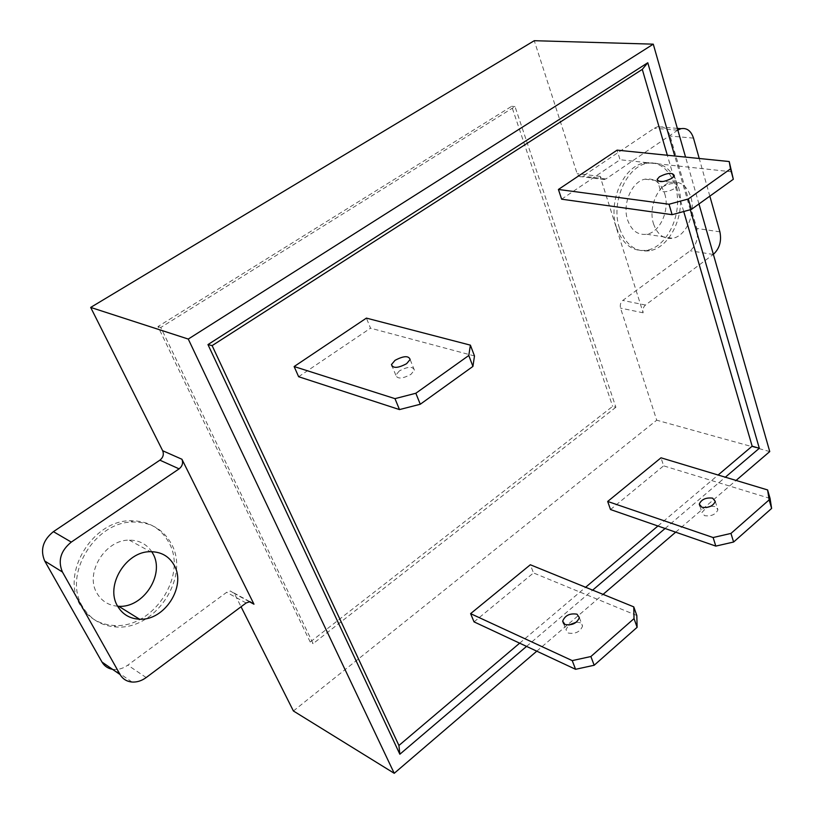 <?xml version="1.0" encoding="UTF-8"?>
<svg xmlns="http://www.w3.org/2000/svg" width="814" height="814" viewBox="0 0 814 814"><rect width="100%" height="100%" fill="white"/><g stroke="black" fill="none" stroke-linecap="round" stroke-linejoin="round"><path stroke-width="0.61" stroke-dasharray="4.07 3.05" d="M653.5 223.769C657.336 234.605 663.725 239.448 672.669 238.288C686.08 236.213 696.062 213.522 690.872 197.12C687.087 185.867 680.504 180.922 671.133 182.295C657.875 184.676 648.097 207.601 653.5 223.769M664.743 193.803C669.993 209.941 660.123 232.244 646.754 234.249C637.85 235.378 631.461 230.606 627.584 219.933C622.13 204.019 631.786 181.502 644.993 179.182C654.334 177.839 660.917 182.712 664.743 193.803M117.654 606.226C108.476 605.402 101.577 601.058 96.947 593.182C84.524 573.148 105.25 539.509 129.314 540.14C139.052 540.17 146.53 544.017 151.76 551.689M80.169 604.985C60.328 573.534 92.684 520.268 130.555 520.746C148.036 520.695 160.826 527.96 168.915 542.562C187.912 575.488 153.113 628.825 113.818 625.467C98.982 624.47 87.759 617.643 80.169 604.985M82.468 606.471C62.617 574.969 95.035 521.55 132.957 522.018C150.458 521.947 163.258 529.222 171.357 543.854C190.364 576.841 155.505 630.321 116.168 626.973C101.302 625.986 90.069 619.149 82.468 606.471M616.513 227.727C607.763 202.635 622.954 166.87 643.803 163.044C658.811 160.816 669.322 168.579 675.366 186.325C683.577 211.996 667.856 247.212 646.611 250.264C632.692 251.943 622.659 244.434 616.513 227.727M619.444 228.174C610.714 203.042 625.925 167.206 646.784 163.36C661.792 161.131 672.313 168.915 678.337 186.691C686.548 212.403 670.807 247.69 649.552 250.753C635.622 252.442 625.59 244.912 619.444 228.174M662.443 186.864L660.154 189.509C661.914 192.837 666.859 192.47 674.999 188.41L677.248 185.796C675.488 182.458 670.553 182.814 662.443 186.864M399.328 370.94L395.818 375.193C397.303 379.202 402.34 378.927 410.928 374.369L414.397 370.167C412.912 366.147 407.885 366.402 399.328 370.94M576.444 622.14L580.209 622.7L582.559 626.119C580.128 631.888 575.356 634.187 568.213 633.027L565.913 629.649L568.793 625.06M710.744 506.257L715.231 506.522L717.907 509.788C715.72 514.529 711.273 516.503 704.578 515.689L701.943 512.454L706.46 507.56M293.406 710.978L656.705 420.197L620.533 308.099C619.82 304.996 620.573 302.442 622.791 300.437L690.231 250.753C696.499 245.095 698.697 237.657 696.815 228.449L670.115 136.04C667.653 128.856 663.481 125.753 657.59 126.73L654.303 128.236L582.905 176.17L580.83 176.831L578.947 176.211L577.146 173.606L534.269 40.7M112.515 669.322L113.828 669.484C118.691 669.8 123.352 668.355 127.818 665.14L226.638 592.327L230.382 591.035L234.432 593.579L241.046 606.756M615.883 407.254L313.115 643.63L160.785 327.482L514.997 106.553L615.883 407.254L612.647 406.369L310.215 642.032L313.115 643.63M474.033 621.865L533.496 572.934L530.331 564.763M298.636 376.719L370.533 328.184L366.402 318.111M519.658 643.172L585.632 587.27M657.926 526.007L718.101 475.02M683.729 211.518L667.327 155.25M561.629 199.186L620.044 159.748L617.093 150.142M610.51 509.544L663.624 465.842L661.009 457.804M677.838 130.098L605.881 178.978L602.635 179.416L600.121 176.384L643.152 312.81C642.45 309.666 643.213 307.071 645.451 305.036L713.369 254.365M709.839 196.143L699.236 158.496M769.749 451.577L656.705 420.197M536.772 651.18L603.072 594.373M675.681 532.173L736.07 480.433M698.961 203.958L685.561 157.102M526.556 646.397L592.663 590.13M665.089 528.49L725.345 477.197M690.303 209.727L674.765 156.003M310.215 642.032L157.957 326.577L511.67 106.298L612.647 406.369M511.67 106.298L514.997 106.553M157.957 326.577L160.785 327.482M474.481 355.962L370.533 328.184M732.03 171.835L620.044 159.748M636.823 615.506L533.496 572.934M770.064 498.443L663.624 465.842M645.451 305.036L622.791 300.437M643.152 312.81L620.533 308.099M713.217 254.477L690.231 250.753M719.891 231.837L696.815 228.449M693.497 138.126L670.115 136.04M677.675 130.209L654.303 128.236M605.881 178.978L582.905 176.17M600.121 176.384L577.146 173.606M146.184 677.543L127.818 665.14M246.123 602.981L226.638 592.327M249.308 601.678L234.432 593.579M646.754 234.249L672.669 238.288M130.555 520.746L132.957 522.018M643.803 163.044L646.784 163.36M660.154 189.509L657.57 180.789M395.818 375.193L392.317 366.636M563.593 623.595L565.913 629.649M699.918 506.064L701.943 512.454M677.35 128.378L657.59 126.73M604.599 179.558L581.623 176.74M132.041 682.04L113.828 669.484M249.898 601.648L230.382 591.035M715.292 501.383L717.907 509.788M579.344 617.582L582.559 626.119M414.397 370.167L410.124 359.493M677.248 185.796L674.287 175.62M646.611 250.264L649.552 250.753M113.818 625.467L116.168 626.973M129.314 540.14L150.417 551.699M644.993 179.182L671.133 182.295"/><path stroke-width="1.22" d="M117.511 605.972C122.405 614.326 129.752 618.732 139.53 619.2C164.438 620.868 186.477 586.436 174.308 565.476C169.22 556.338 161.264 551.739 150.417 551.699C126.068 551.18 104.986 585.602 117.511 605.972M151.76 551.689L152.971 553.774C165.069 574.399 143.366 608.068 118.732 606.288L117.654 606.226M659.452 176.76L657.152 179.385C658.892 182.672 663.848 182.285 672.018 178.225L674.287 175.62C672.537 172.334 667.592 172.71 659.452 176.76M395.024 360.337L391.473 364.57C392.948 368.538 397.995 368.243 406.624 363.675L410.124 359.493C408.648 355.525 403.622 355.799 395.024 360.337M568.793 625.06L576.444 622.14M564.957 624.501L562.657 621.143C565.069 615.394 569.851 613.074 577.004 614.183L579.344 617.582C576.902 623.331 572.1 625.64 564.957 624.501M706.46 507.56L710.744 506.257M701.922 507.295L699.287 504.09C701.465 499.369 705.911 497.385 712.616 498.137L715.292 501.383C713.084 506.115 708.628 508.089 701.922 507.295M685.561 157.102L653.276 44.16L534.269 40.7L90.68 307.417L162.678 450.742C164.062 454.395 163.136 457.539 159.89 460.164L53.419 531.654C42.918 540.16 40.018 549.938 44.729 561.009L101.994 662.057C104.365 666.066 107.865 668.487 112.515 669.322M241.046 606.756L293.406 710.978L394.23 773.3L536.772 651.18M470.604 613.644L474.033 621.865L575.579 669.301L594.179 665.252L637.118 627.309L636.823 615.506L633.76 606.857L530.331 564.763L470.604 613.644L572.232 660.612L575.579 669.301M294.129 366.544L298.636 376.719L399.481 409.584L394.973 398.646L294.129 366.544L366.402 318.111L470.39 345.146L468.783 355.504L415.842 393.254L394.973 398.646M667.327 155.25L642.287 69.383L212.118 345.624L398.921 745.482L519.658 643.172M585.632 587.27L657.926 526.007M718.101 475.02L752.156 446.164L683.729 211.518M558.414 189.459L561.629 199.186L672.11 214.682L669.027 204.243L558.414 189.459L617.093 150.142L729.222 161.538L730.494 168.885L688.298 198.972L669.027 204.243M661.009 457.804L607.682 501.455L610.51 509.544L715.811 546.102L733.618 542.022L771.621 508.424L770.064 498.443L767.602 489.936L661.009 457.804M713.369 254.365C719.566 248.575 721.733 241.066 719.891 231.837L709.839 196.143M699.236 158.496L693.497 138.126C691.066 130.83 686.894 127.686 680.982 128.683L677.838 130.098M181.939 459.259L253.978 604.212L249.898 601.648L246.123 602.981L146.184 677.543C141.667 680.84 136.945 682.336 132.041 682.04C126.73 681.532 122.751 679.039 120.096 674.562L62.434 572.018C57.682 560.775 60.643 550.793 71.286 542.093L179.1 468.864C182.377 466.168 183.323 462.973 181.939 459.259L162.678 450.742M653.276 44.16L188.268 339.062L394.23 773.3M188.268 339.062L90.68 307.417M603.072 594.373L675.681 532.173M736.07 480.433L769.749 451.577L698.961 203.958M674.765 156.003L647.781 62.749L207.967 344.587L399.857 754.232L526.556 646.397M592.663 590.13L665.089 528.49M725.345 477.197L759.32 448.29L690.303 209.727M398.921 745.482L399.857 754.232M212.118 345.624L207.967 344.587M642.287 69.383L647.781 62.749M752.156 446.164L759.32 448.29M399.481 409.584L420.278 404.253L472.934 366.412L474.481 355.962L470.39 345.146M420.278 404.253L415.842 393.254M468.783 355.504L472.934 366.412M688.298 198.972L691.32 209.452L733.322 179.263L730.494 168.885M691.32 209.452L672.11 214.682M729.222 161.538L733.322 179.263M633.76 606.857L634.025 618.609L590.883 656.532L572.232 660.612M634.025 618.609L637.118 627.309M594.179 665.252L590.883 656.532M767.602 489.936L769.138 499.877L730.962 533.424L713.115 537.535L607.682 501.455M713.115 537.535L715.811 546.102M733.618 542.022L730.962 533.424M769.138 499.877L771.621 508.424M179.1 468.864L159.89 460.164M71.286 542.093L53.419 531.654M62.434 572.018L44.729 561.009M120.096 674.562L101.994 662.057M253.978 604.212L249.308 601.678M118.732 606.288L139.53 619.2M657.57 180.789L657.152 179.385M392.317 366.636L391.473 364.57M562.657 621.143L563.593 623.595M699.287 504.09L699.918 506.064M680.982 128.683L677.35 128.378"/></g></svg>
